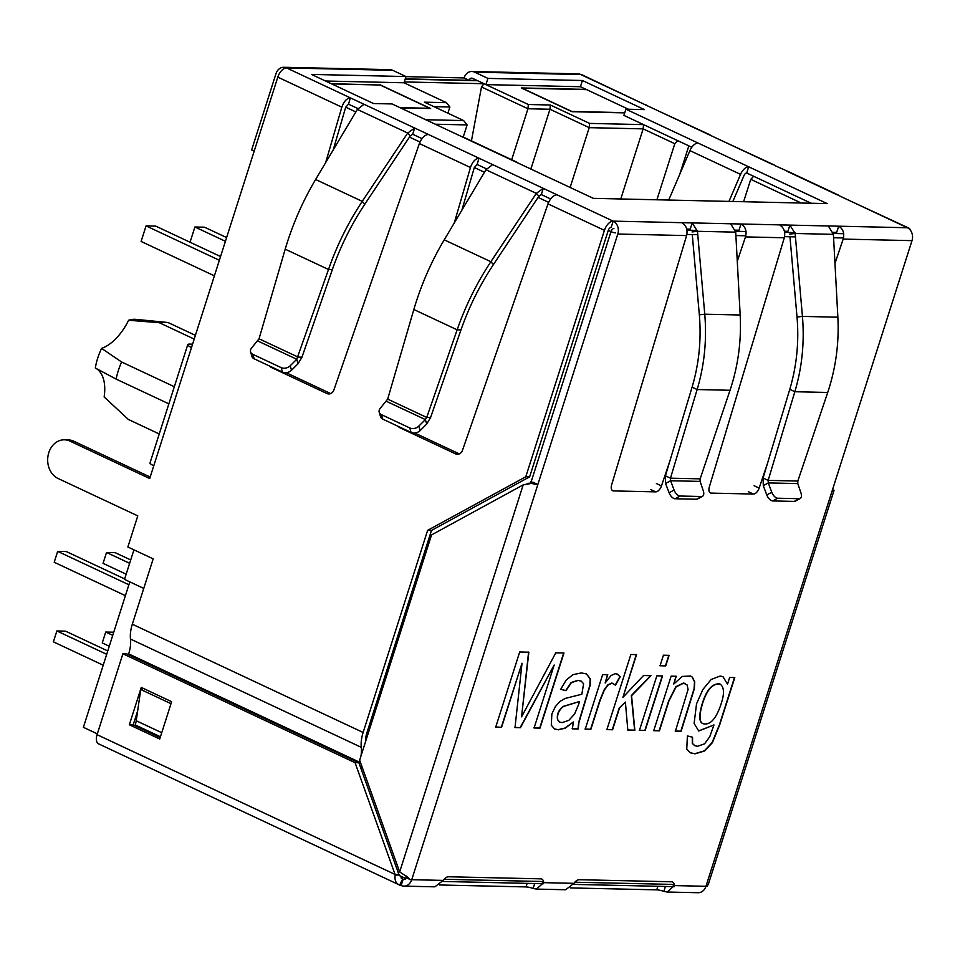 <?xml version="1.0" encoding="UTF-8"?>
<svg xmlns="http://www.w3.org/2000/svg" width="960" height="960" viewBox="0 0 960 960"><rect width="100%" height="100%" fill="white"/><g stroke="black" fill="none" stroke-linecap="round" stroke-linejoin="round"><path stroke-width="1.44" d="M159.252 433.956L128.4 419.484L104.136 396.948A43.296 23.52 115.1 0 0 95.328 368.016L116.1 379.092L168.864 403.836M121.5 361.932L174.324 386.724L121.5 361.932L101.592 348.384A43.296 23.52 115.1 0 0 128.616 320.256L159.288 322.704L194.208 339.084M128.616 320.256A42.216 22.932 115.1 0 1 135.732 319.356L165.636 322.272A52.464 28.5 115.1 0 1 168.9 322.92L195.396 335.352M165.636 322.272A52.464 28.5 115.1 0 0 159.288 322.704M447.9 113.196L449.88 107.004L433.944 106.656M463.164 137.292L467.112 124.92L463.644 120.576L424.404 102.168L446.412 102.66L404.004 82.776L405.996 76.548L311.484 74.424L373.512 103.524L392.076 103.944L464.232 137.796A9.996 5.424 -64.9 0 1 465.492 138.084L516.132 161.832A9.996 5.424 -64.9 0 1 517.164 162.624M143.748 588.42L124.5 579.384L133.932 549.84M129.804 581.88L83.388 727.32L97.332 733.86M399.096 875.412L405.936 878.616M379.212 698.868L377.916 698.256M801.24 203.028L750.756 179.34L753.672 176.28L811.164 203.244L746.712 173.016A3.336 1.812 115.1 0 0 744 175.536L732.864 201.492M656.904 199.788L674.796 143.712L677.712 140.652L643.536 124.62L643.152 128.868L589.212 127.656L589.596 123.408L643.536 124.62M674.796 143.712L643.152 128.868L620.772 198.972M570.132 187.464L589.212 127.656L549.972 109.248L550.356 105L589.596 123.408M529.344 168.336L531.096 168.372L549.972 109.248L527.952 108.756L528.336 104.508L550.356 105M528.336 104.508L484.02 83.724L481.488 86.964L527.952 108.756L511.68 159.744M449.88 107.004L446.412 102.66M467.112 124.92L435.276 124.212M425.724 119.724L463.644 120.576M379.92 85.008L331.212 83.688M400.404 107.856L430.632 108.528L379.992 84.78M624.72 112.884L571.968 111.696L521.328 87.948L586.128 89.4M471.444 140.868L481.488 86.964M484.02 83.724L404.28 81.936M679.776 174.264L688.836 145.86M743.616 201.732L750.756 179.34M121.56 361.98A52.464 28.5 115.1 0 0 116.1 379.092M101.592 348.384A42.216 22.932 115.1 0 0 95.328 368.016M125.412 595.656L54.204 562.26L57.684 551.364L66.336 551.568L124.644 578.916M57.684 551.364L128.88 584.76M126.156 574.188L103.056 563.352L106.524 552.468L115.176 552.66L130.704 559.944M106.524 552.468L129.636 563.304M103.212 665.208L53.412 641.844L56.88 630.948L65.532 631.14L107.76 650.952M56.88 630.948L106.692 654.312M109.272 646.224L102.252 642.936L105.72 632.052L113.736 632.22M105.72 632.052L112.74 635.34M399.9 107.616L429.744 108.288L380.112 85.008L331.716 83.916M624.792 112.656L571.848 111.468L522.216 88.188L586.644 89.64L628.44 109.248L580.44 86.724L582.42 80.508L487.908 78.384L474.624 72.156L580.764 74.532A9.996 5.424 -64.9 0 1 582.024 74.82L644.568 104.46L580.764 74.532A9.996 8.16 -88.7 0 0 578.004 73.872L471.864 71.496A9.996 8.16 91.3 0 1 474.624 72.156M190.044 242.232L194.916 226.992L225.42 241.296M194.916 226.992L204.528 227.208L226.608 237.564M214.392 275.832L141.108 241.452L146.064 225.888L219.36 260.268M146.064 225.888L155.688 226.104L220.548 256.536M692.568 737.244L692.544 743.484L694.776 745.692L697.536 746.268L704.532 743.856L709.764 736.716L713.976 724.92L698.736 730.992L694.116 723.42L696.528 703.872L702.852 689.508L711.192 679.464L720.168 676.044L723.012 676.668L727.512 684.168L729.648 677.46L734.784 677.58L719.736 724.704L712.38 742.68L704.628 750.96L695.1 753.828L690.456 752.844L686.748 749.256L687.396 735.912L692.568 737.244M692.304 737.172L692.292 743.364L694.656 745.632M698.616 730.932L713.976 724.92M734.484 677.568L719.484 724.584L712.128 742.56L704.376 750.84L694.836 753.708L690.336 752.784M719.928 683.988L719.796 683.928C712.5 683.16 706.692 689.592 702.36 703.236C698.712 715.404 698.928 722.208 703.008 723.66L703.128 723.72M702.612 703.356C698.964 715.524 699.18 722.328 703.26 723.78C710.268 725.292 716.208 718.716 721.056 704.076C724.56 693.696 724.224 687.024 720.048 684.048C712.764 683.28 706.944 689.712 702.612 703.356L702.36 703.236M722.892 676.608L727.512 684.168M645.132 730.488L639.444 730.356L656.844 675.828L662.532 675.96L645.132 730.488L639.192 730.236M612.576 729.756L606.888 729.624L630.864 654.492L636.552 654.612L622.92 697.332L643.548 675.528L650.964 675.696L631.56 695.712L634.86 730.26L627.816 730.092L625.392 702.084L619.452 708.192L612.576 729.756L606.636 729.504M572.388 728.856L573.36 721.968L565.32 728.136L558.444 729.804L554.616 729L551.28 725.208L551.868 713.928L555.336 706.656L559.992 701.424L565.08 698.46L581.844 694.248L583.596 683.76L581.22 681.132L578.088 680.46L571.416 682.632L565.98 690.672L560.712 689.34L566.196 680.04L572.988 674.652L581.268 672.924L586.452 673.944L590.4 678.924L590.172 685.212L578.94 722.448L578.256 728.988L572.388 728.856M700.104 481.404L670.584 480.744L665.604 483.468L669.108 492.768A6.66 3.48 61.4 0 0 675.06 498.756L696.54 499.236L701.532 496.512A6.66 3.48 61.4 0 0 702.54 496.284A6.66 3.48 61.4 0 0 703.26 490.704L700.104 481.404L700.14 478.86L730.032 390.276C738.12 365.964 741.504 340.872 740.172 315L735.708 232.152L730.668 223.776L741.048 224.004C745.464 226.728 746.952 231.024 745.5 236.904L737.28 261.252M669.804 461.208L661.464 485.916A6.66 3.624 -64.9 0 1 655.692 491.868L613.548 490.92A6.66 3.624 -64.9 0 1 612.708 490.728A6.66 3.624 -64.9 0 1 611.64 484.8L686.604 235.584C687.852 229.704 686.256 225.408 681.828 222.684L692.208 222.912L697.464 231.3L704.76 314.208C706.932 340.104 704.388 365.208 697.14 389.544L670.476 478.188L665.412 475.812L665.604 483.468M523.188 484.884L431.544 534.912L359.652 760.164L399.66 871.944L523.188 484.884L531.552 483.384A9.996 1.956 17.7 0 0 537.852 484.524L617.796 234.036L686.604 235.584M399.66 871.944L407.988 877.32L409.8 879.516A9.996 1.956 -162.3 0 0 411.732 879.696L443.208 880.404A8.328 4.524 -64.9 0 1 448.5 876.768L540.804 878.844A8.328 4.524 -64.9 0 1 541.848 879.084A8.328 4.524 -64.9 0 1 543.708 882.66L573.972 883.332A8.328 4.524 -64.9 0 1 579.252 879.708L671.556 881.772A8.328 4.524 -64.9 0 1 672.612 882.012A8.328 4.524 -64.9 0 1 674.472 885.588L705.948 886.296L912 240.636A9.996 8.16 91.3 0 0 907.38 227.736L839.736 196.008M754.092 485.724L759.156 488.1L767.484 463.392M834.96 263.436L843.18 239.088L912 240.636M759.156 488.1A6.66 3.624 -64.9 0 1 753.384 494.052L711.24 493.116A6.66 3.624 -64.9 0 1 710.4 492.924A6.66 3.624 -64.9 0 1 709.32 486.984L784.296 237.768C785.544 231.9 783.948 227.592 779.508 224.868L789.888 225.108L795.144 233.484L802.44 316.404C804.612 342.288 802.08 367.404 794.832 391.728L768.156 480.384L763.092 478.008L763.284 485.652L766.788 494.952A6.66 3.48 61.4 0 0 772.74 500.94L794.232 501.42A6.66 3.48 61.4 0 0 795.24 501.192L800.232 498.468A6.66 3.48 61.4 0 0 800.94 492.888L797.796 483.6L797.82 481.044L827.712 392.472C835.812 368.16 839.196 343.068 837.864 317.196L833.4 234.348L828.348 225.96L838.74 226.2C843.144 228.924 844.632 233.22 843.18 239.088M590.904 729.264L585.24 729.144L602.652 674.616L607.776 674.724L605.148 682.98L611.124 675.456L615.336 673.692L617.364 674.16L620.172 676.764L615.492 685.176L611.988 683.184L608.124 684.96L604.404 689.964L600 700.752L590.904 729.264L584.988 729.024M665.736 665.904L660.048 665.772L663.42 655.212L669.108 655.344L665.736 665.904L659.796 665.652M659.412 730.8L653.724 730.68L671.124 676.152L676.26 676.26L673.776 684.012L682.272 676.416L690.672 676.032L692.4 677.184L694.752 681.924L694.332 688.812L681.108 731.292L675.42 731.16L688.08 689.472L687.12 684.972L683.64 683.184L676.116 686.844L668.928 700.992L659.412 730.8L653.472 730.56M501.588 727.26L495.708 727.128L519.696 651.996L528.84 652.2L521.58 716.832L555.804 652.8L563.964 652.992L539.988 728.124L534.084 727.992L554.184 665.016L520.452 727.692L515.004 727.572L522.024 663.228L501.588 727.26L495.456 727.02M668.7 200.052L689.916 150.624A9.996 5.424 -64.9 0 1 698.064 143.04L625.896 109.188L623.916 115.404L691.812 147.252M557.832 720.012L559.74 722.112L562.116 722.58L568.764 720.408L574.572 714.084L578.46 704.856L579.552 701.508L563.484 706.488C558.732 710.232 556.836 714.744 557.832 720.012L559.62 722.052M579.552 701.508L563.232 706.368C558.468 710.112 556.584 714.624 557.58 719.892M586.332 673.884L590.148 678.804L589.92 685.092L578.688 722.328L578.004 728.868L572.136 728.736M581.1 681.072L577.824 680.34L571.164 682.512L565.728 690.552L560.448 689.22M573.36 721.968L565.068 728.016L558.192 729.684L554.496 728.94M464.232 137.796L514.872 161.544A9.996 5.424 -64.9 0 1 516.132 161.832M405.252 78.864L469.104 80.304L464.04 77.928A9.996 8.16 91.3 0 1 471.864 71.496M405.972 76.62L464.04 77.928M325.512 81.012L404.004 82.776M357.9 108.552L348.528 104.16L350.364 97.86C346.692 98.352 343.86 101.46 341.832 107.172L277.812 77.136A9.996 5.424 -64.9 0 1 286.56 67.932L392.7 70.308A9.996 8.16 -88.7 0 0 389.952 69.66L283.8 67.284A9.996 8.16 -88.7 0 0 275.976 73.704L251.652 149.94L254.196 151.128M392.7 70.308L405.996 76.548M477.12 80.472L469.104 80.304A3.336 2.724 91.3 0 1 471.708 78.156A3.336 2.724 91.3 0 1 472.632 78.372L485.928 84.612L487.908 78.384M485.928 84.612L580.44 86.724M625.896 109.188L644.46 109.608L582.42 80.508M514.872 161.544L593.364 198.36L827.184 203.604L748.692 166.788L746.712 173.016M701.532 496.512L680.04 496.032A6.66 3.48 61.4 0 1 674.088 490.044L669.108 492.768M700.14 478.86L670.476 478.188L670.584 480.744L674.088 490.044M696.54 499.236A6.66 3.48 61.4 0 0 697.56 498.996L702.54 496.284M797.82 481.044L768.156 480.384L768.276 482.928L763.284 485.652M775.512 165.876L788.16 171.516M708.444 883.944L707.268 886.188A9.996 1.956 -162.3 0 1 705.948 886.296A9.996 8.16 -88.7 0 1 698.124 892.716L667.152 892.032L674.472 885.588L671.94 884.4L574.836 882.228M832.056 491.124A9.996 1.956 17.7 0 0 833.988 490.596A9.996 1.956 17.7 0 0 833.916 490.164L832.488 489.78M665.46 886.452L663.9 891.36L667.152 892.032M573.972 883.332L565.656 889.752L536.388 889.092L543.708 882.66L541.176 881.472L444.084 879.288M534.708 883.524L533.136 888.432L536.388 889.092M406.572 877.584A3.336 2.724 91.3 0 1 404.064 879.468A3.336 2.724 91.3 0 1 403.152 879.24A3.336 1.812 -64.9 0 1 402.72 879.144A3.336 1.812 -64.9 0 1 402.648 879.108L399.66 885.048A9.996 5.424 115.1 0 0 399.9 885.18A9.996 5.424 115.1 0 0 401.16 885.468L403.152 879.24L404.988 879.288M399.132 874.884L395.16 875.208L395.064 874.452L398.916 874.548L402.648 879.108M395.16 875.208C394.488 880.272 395.988 883.548 399.66 885.048M399.9 885.18L98.592 743.856A9.996 5.424 -64.9 0 1 97.068 734.676L395.064 874.452L355.056 762.672L122.892 653.772L97.068 734.676M692.28 234.576L699.336 314.844C701.448 339.708 699.024 363.804 692.076 387.168L665.412 475.812M735.42 230.148L738.948 230.232L741.048 224.004L779.508 224.868M797.796 483.6L768.276 482.928L771.768 492.24A6.66 3.48 61.4 0 0 777.732 498.228L799.212 498.708A6.66 3.48 61.4 0 0 800.232 498.468M728.952 201.396L740.556 174.372A9.996 5.424 -64.9 0 1 748.692 166.788L698.064 143.04M530.688 481.764L531.552 483.384M443.208 880.404L434.892 886.824L403.92 886.128A9.996 8.16 91.3 0 1 401.16 885.468M409.8 879.516L406.032 877.26L405.888 875.736M348.528 104.16L345.684 107.256L333.228 149.904M64.44 439.812L68.28 439.896A19.98 16.32 91.3 0 1 73.8 441.216L69.948 441.12A19.98 16.32 91.3 0 0 64.44 439.812A19.98 16.32 91.3 0 0 48 455.988A19.98 16.32 91.3 0 0 58.032 478.464L137.784 515.88L127.86 546.996L153.18 558.864L132.324 624.216L363.12 732.468L427.632 530.34L525.78 476.772L604.428 230.34L547.992 203.88L462.528 450.192A6.66 5.436 -88.7 0 1 457.38 454.296A6.66 5.436 -88.7 0 1 455.544 453.852L400.056 427.824A6.66 5.436 -88.7 0 1 398.208 426.372M379.212 412.224A6.66 4.764 -16.4 0 0 381.48 414.684L409.776 427.956A6.66 4.764 -16.4 0 0 418.836 426.12L425.364 419.58L426.684 424.044L420.156 430.572A6.66 4.764 -16.4 0 1 411.084 432.408L382.8 419.148A6.66 4.764 -16.4 0 1 380.532 416.688L379.212 412.224A6.66 4.764 -16.4 0 1 380.424 408.096L387.672 399.12L413.832 309.504C421.08 284.964 431.208 261.744 444.228 239.832L485.964 169.74L492.66 164.604L478.98 158.196C475.32 158.688 472.476 161.796 470.46 167.508L454.26 222.984M470.46 167.508L419.376 143.544L333.912 389.856A6.66 5.436 -88.7 0 1 328.752 393.96A6.66 5.436 -88.7 0 1 326.916 393.528L271.428 367.5A6.66 5.436 -88.7 0 1 269.58 366.036M325.644 162.66L341.832 107.172M277.812 77.136L149.7 478.536L69.948 441.12M486.528 168.888L477.144 164.484L474.3 167.592L461.856 210.24M414.72 432.996L459.312 453.9M365.46 741.972A20.892 11.34 -64.9 0 1 366.972 732.564L431.484 530.424L529.632 476.856L608.268 230.436A3.336 1.812 -64.9 0 1 611.184 227.364L613.176 221.136A9.996 5.424 115.1 0 0 604.428 230.34M73.8 441.216L150.18 477.048M330.684 393.576L286.104 372.66M427.632 530.34L431.484 530.424M363.12 732.468A27.552 14.964 115.1 0 0 361.296 747.324A27.552 14.964 -64.9 0 1 360.936 756.144M359.88 760.788A27.552 14.964 -64.9 0 1 359.46 762.168L359.1 763.296M361.932 766.536L361.14 769.02M525.78 476.772L529.632 476.856M646.884 105.552L645.84 104.748M910.548 230.436A9.996 5.424 115.1 0 0 908.652 228.024A9.996 5.424 115.1 0 0 907.38 227.736L838.74 226.2L836.64 232.416L833.1 232.344M828.348 225.96L789.888 225.108L787.908 231.324L784.404 231.252M686.724 229.056L690.216 229.14L692.208 222.912L730.668 223.776M550.608 198.948L541.308 194.58L543.288 188.364L556.968 194.772C553.272 195.252 550.284 198.288 547.992 203.88M421.992 138.612L412.68 134.256L414.672 128.028L428.34 134.436C424.656 134.916 421.668 137.952 419.376 143.544M364.032 104.28L414.672 128.028L407.712 133.032L357.348 109.416L364.032 104.28L286.56 67.932A9.996 8.16 -88.7 0 0 283.8 67.284M773.196 164.796L644.568 104.46M556.968 194.772L613.176 221.136A9.996 8.16 91.3 0 1 617.796 234.036M711.084 135.66L708.876 134.628M710.112 134.904L658.236 110.868M428.34 134.436L478.98 158.196L477.144 164.484M722.556 141.036L774.456 165.084M908.652 228.024L851.172 201.372M170.76 704.448L170.88 703.62L140.748 689.484L136.224 720.744A16.656 9.048 -64.9 0 1 135.24 724.956L135.948 722.268M140.748 689.484L143.46 688.464M129.336 724.764L159.72 739.02L171.636 701.688L141.252 687.432L129.336 724.764L133.188 724.86L160.2 737.532M137.652 710.868L133.188 724.86M132.324 624.216A27.552 14.964 115.1 0 0 130.488 639.06A27.552 14.964 -64.9 0 1 128.664 653.904L128.424 654.648M192.588 344.172L189.684 344.1A9.996 1.956 17.7 0 0 187.764 344.628A9.996 1.956 17.7 0 0 191.508 347.544M153.78 465.78A9.996 1.956 -162.3 0 1 150.024 462.876L187.764 344.628M250.596 351.888L251.904 356.352A6.66 4.764 -16.4 0 0 254.172 358.812L252.864 354.348A6.66 4.764 -16.4 0 1 250.596 351.888A6.66 4.764 -16.4 0 1 251.796 347.76L259.044 338.784L285.204 249.18C292.464 224.628 302.592 201.408 315.612 179.496L357.348 109.416M254.172 358.812L282.468 372.084A6.66 4.764 -16.4 0 0 291.528 370.248L298.068 363.708L301.956 357.192L298.116 357.108L259.044 338.784M282.468 372.084L281.148 367.62A6.66 4.764 -16.4 0 0 290.208 365.784L291.528 370.248M522.024 663.228L501.336 727.152M554.184 665.016L520.188 727.572L514.752 727.452M563.712 652.872L539.736 728.004L533.832 727.872M528.588 652.08L521.58 716.832M685.404 683.568L683.388 683.064L675.864 686.724L668.676 700.872L659.16 730.68M690.552 675.972L692.148 677.064L694.5 681.804L694.08 688.692L680.856 731.172L675.168 731.04M676.008 676.14L673.776 684.012M662.28 675.84L644.88 730.368M668.856 655.224L665.484 665.784M625.392 702.084L619.2 708.072L612.324 729.636M650.712 675.576L631.308 695.604L634.608 730.14L627.564 729.972M636.3 654.492L622.92 697.332M613.476 683.508L611.736 683.064L607.872 684.84L604.152 689.856L599.748 700.632L590.652 729.144M617.244 674.1L619.92 676.656L615.24 685.056M607.524 674.604L605.148 682.98M692.04 231.936L697.464 231.3L735.708 232.152M789.96 236.772L797.016 317.04C799.128 341.892 796.716 366 789.768 389.352L763.092 478.008M789.732 234.12L795.144 233.484L833.4 234.348M387.672 399.12L426.732 417.444L425.364 419.58L386.496 401.352M413.832 309.504L457.14 329.82L426.732 417.444L430.584 417.528L426.684 424.044M430.584 417.528L460.98 329.904C469.032 306.852 479.844 285.072 493.44 264.552L538.896 196.212L541.308 194.58M460.98 329.904L457.14 329.82C465.504 305.796 476.748 283.092 490.872 261.708L536.328 193.368L543.288 188.364L492.66 164.604M538.896 196.212L536.328 193.368L485.964 169.74M281.148 367.62L252.864 354.348M298.068 363.708L296.748 359.256L290.208 365.784M257.88 341.016L296.748 359.256L328.512 269.484L285.204 249.18M412.68 134.256L410.268 135.876L364.812 204.216C351.228 224.736 340.416 246.528 332.352 269.58L301.956 357.192M410.268 135.876L407.712 133.032L362.244 201.372C348.12 222.756 336.876 245.472 328.512 269.484L332.352 269.58M663.9 891.36A8.328 1.632 17.7 0 0 656.76 889.848L570.36 887.916M533.136 888.432A8.328 1.632 17.7 0 0 526.008 886.92L527.148 883.356M439.596 884.976L526.008 886.92M122.892 653.772L126.732 653.856L358.908 762.756L355.056 762.672M398.916 874.548L358.908 762.756M532.788 482.148L537.852 484.524L411.732 879.696A9.996 8.16 91.3 0 1 403.92 886.128M843.504 237.972L833.58 237.744M795.444 236.892L784.572 236.652M745.812 235.776L735.9 235.56M697.764 234.696L686.892 234.456M608.292 230.352L610.992 231.624L530.988 482.328M345.708 107.184L355.836 111.936M409.464 137.088L419.976 142.02M474.324 167.52L484.464 172.272M538.092 197.424L548.604 202.356M613.908 228.552A3.336 1.812 115.1 0 0 610.992 231.624A3.336 0.648 17.7 0 0 615.456 232.86M843.708 233.712L833.316 233.472M795.048 232.62L784.644 232.38M746.028 231.516L735.624 231.288M697.356 230.424L686.964 230.196M477.696 80.748L405.168 79.128M745.5 236.904L784.296 237.768M675.06 498.756L680.04 496.032M837.504 194.964L786.864 171.204M401.352 878.4L403.152 879.24M772.74 500.94L777.732 498.228M794.232 501.42L799.212 498.708M613.176 221.136L681.828 222.684M650.628 489.492L655.692 491.868M612.024 490.2L613.548 490.92M656.4 483.54L661.464 485.916M272.748 367.524L271.428 367.5M330.612 393.612L326.916 393.528M459.228 453.936L455.544 453.852M401.376 427.86L400.056 427.824M160.44 736.776L135.24 724.956M161.736 732.708L136.224 720.744M359.46 762.168L128.664 653.904M361.296 747.324L130.488 639.06M748.32 491.676L753.384 494.052M766.788 494.952L771.768 492.24M709.704 492.396L711.24 493.116M420.156 430.572L418.836 426.12M411.084 432.408L409.776 427.956M382.8 419.148L381.48 414.684M689.916 150.624L740.556 174.372M692.076 387.168L697.14 389.544L730.032 390.276M740.172 315L704.76 314.208L699.336 314.844M789.768 389.352L794.832 391.728L827.712 392.472M797.016 317.04L802.44 316.404L837.864 317.196M444.228 239.832L490.872 261.708L493.44 264.552M364.812 204.216L362.244 201.372L315.612 179.496M656.76 889.848L657.9 886.284M442.608 881.46L543.516 883.728M573.36 884.388L674.28 886.656M405.24 78.924L477.252 80.544M788.16 171.504L838.74 195.228M833.988 490.596L708.456 883.944M525.336 484.536L529.152 483.108"/></g></svg>
